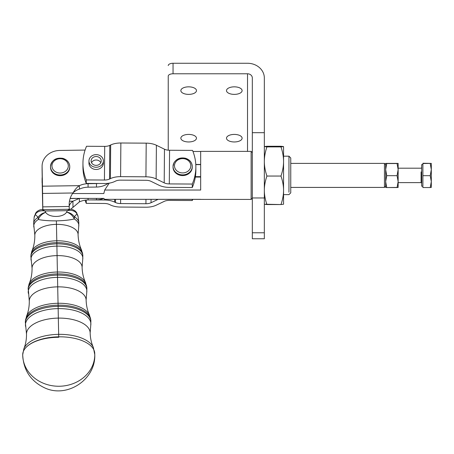 <?xml version="1.0" encoding="UTF-8"?>
<svg xmlns="http://www.w3.org/2000/svg" width="454" height="454" viewBox="0 0 454 454"><rect width="100%" height="100%" fill="white"/><g stroke="black" fill="none" stroke-linecap="round" stroke-linejoin="round"><path stroke-width="0.68" d="M288.96 192.229L288.96 156.182L288.96 192.229M283.557 194.624L288.96 194.624L290.764 192.819L290.764 157.986L288.96 156.182L283.557 156.182M195.787 164.45L200.674 164.45L195.787 164.45M200.674 151.483L192.978 151.483L200.674 151.483L200.674 190.039L104.687 190.039L109.227 183.149L104.687 190.039L200.674 190.039L200.674 151.381L251.124 151.381L251.124 196.44L251.124 151.381L252.328 152.578M72.589 193.535L103.835 193.535L104.687 190.039L103.835 193.535L72.589 193.535M200.674 199.323L104.687 199.323L103.835 198.409L70.16 198.409L103.835 198.409L104.687 199.323L251.124 199.425L251.124 196.44L251.124 199.425L252.328 198.228M200.674 177.071L195.333 177.071L200.674 177.071M290.764 162.192L290.764 188.614M42.091 166.221L42.091 169.705A18.018 15.777 -0 0 0 42.091 169.966L42.767 209.657L42.091 179.256A18.018 15.777 180 0 1 42.091 178.995A18.018 15.777 180 0 1 42.228 177.049A18.018 15.777 0 0 0 42.091 179.256L42.75 208.596L42.091 166.482A18.018 15.777 180 0 1 42.091 166.221A18.018 15.777 180 0 1 59.809 150.444L85.085 150.075L59.809 150.444A18.018 15.777 -0 0 0 42.091 166.482L42.466 186.191L79.399 185.652L79.399 189.131A19.221 16.826 180 0 1 88.076 187.179L96.481 187.054A19.221 16.826 -0 0 0 108.285 183.285A19.221 16.826 180 0 1 96.481 187.054L96.481 183.575L96.481 187.054L88.076 187.179L88.076 183.694L88.076 187.179A19.221 16.826 -0 0 0 79.399 189.131C77.532 189.607 75.375 190.85 72.918 192.848C75.375 190.85 77.532 189.607 79.399 189.131L79.399 185.652A19.221 16.826 180 0 1 88.076 183.694A19.221 16.826 -0 0 0 79.399 185.652L42.466 186.191L42.591 193.432L72.98 192.99A19.221 19.216 156.8 0 0 69.178 204.743L69.252 209.266L69.178 204.743A19.221 19.216 -23.2 0 1 72.98 192.99C75.001 189.46 77.14 187.014 79.399 185.652C77.14 187.014 75.001 189.46 72.98 192.99L42.591 193.432L42.784 206.871L69.207 206.485L42.784 206.871L42.829 209.652L42.091 169.966A18.018 15.777 180 0 1 42.091 169.438M72.98 207.376L72.918 201.207A19.221 9.931 -0.6 0 0 69.201 206.241A19.221 9.931 179.4 0 1 72.918 201.207L79.399 198.421L79.399 201.905A19.221 16.826 180 0 1 88.076 199.947L96.481 199.828A19.221 16.826 0 0 0 103.847 198.426A19.221 16.826 180 0 1 96.481 199.828L96.481 198.409L96.481 199.828L88.076 199.947L88.076 198.409L88.076 199.947A19.221 16.826 0 0 0 79.399 201.905L72.98 207.376L79.399 201.905L79.399 198.421L70.109 198.557L79.399 198.421L72.918 201.207L72.98 207.376A19.221 9.931 -0.6 0 0 70.847 209.277A19.221 9.931 179.4 0 1 72.98 207.376M42.091 178.995L42.091 182.474A18.018 15.777 0 0 0 42.091 182.735A18.018 15.777 180 0 1 42.091 182.213M69.445 201.258L72.918 201.207L69.445 201.258M98.217 183.478A19.221 16.826 180 0 1 96.481 183.575L88.076 183.694L96.481 183.575A19.221 16.826 -0 0 0 98.217 183.478M69.729 166.924A9.608 8.416 180 0 1 59.667 175.675A9.608 8.416 180 0 1 50.525 166.924M73.134 192.655L72.98 192.99M290.764 163.389L384.453 163.389L384.453 187.417L384.453 163.389L385.656 164.592L385.656 163.395L386.729 163.531L385.656 169.603L386.729 175.675L397.074 175.675L398.147 169.603L397.074 163.531L386.729 163.531L398.147 163.395L385.656 163.395L385.656 181.611L386.729 187.547L397.074 187.547L398.147 181.611L397.074 175.675L386.729 175.675L385.656 181.611L385.656 187.417L386.729 187.547L385.656 187.411L385.656 181.611L386.729 175.675L385.656 169.603L386.729 163.531L385.656 163.389L398.147 163.389L397.074 163.531L398.147 169.603L398.147 163.395L398.147 169.603L397.074 175.675L398.147 181.611L397.074 187.547L398.147 187.417L398.147 169.603L398.147 187.411L386.729 187.547L385.656 181.611L385.656 163.389M195.827 168.65A55.257 48.385 180 0 1 195.396 176.663L200.674 176.663L195.396 176.663A55.257 48.385 0 0 0 195.861 170.392L195.861 166.907A55.257 48.385 180 0 1 192.275 184.052A55.257 48.385 0 0 0 192.541 150.393L169.569 150.257L169.302 183.91L192.275 184.052L192.275 187.53A55.257 48.385 0 0 0 195.396 176.663A55.257 48.385 180 0 1 192.275 187.53L192.275 184.052L169.302 183.91L169.569 150.257A7.207 3.479 0.5 0 1 164.473 149.207L156.392 145.252A14.414 6.963 -179.5 0 0 146.199 143.152L120.866 142.999A14.414 6.963 -179.5 0 0 110.674 144.974L109.8 145.388A7.207 3.479 0.5 0 1 104.704 146.381L86.532 146.267A55.257 48.385 0 0 0 86.266 179.926L104.437 180.034L104.704 146.381L104.437 180.034A7.207 3.479 -179.5 0 0 109.533 179.046L109.8 145.388L109.533 179.046L110.407 178.632L110.674 144.974L110.407 178.632A14.414 6.963 0.5 0 1 120.599 176.651L120.866 142.999L120.599 176.651L145.927 176.805L146.199 143.152L145.927 176.805A14.414 6.963 0.5 0 1 156.125 178.91L156.392 145.252L156.125 178.91L164.206 182.86L164.473 149.207L164.206 182.86A7.207 3.479 -179.5 0 0 169.302 183.91A7.207 3.479 0.5 0 1 164.206 182.86L156.125 178.91A14.414 6.963 -179.5 0 0 145.927 176.805L120.599 176.651A14.414 6.963 -179.5 0 0 110.407 178.632L109.533 179.046A7.207 3.479 0.5 0 1 104.437 180.034L86.266 179.926L86.266 183.405A55.257 48.385 180 0 1 82.98 165.154M200.674 164.626L195.799 164.626L200.674 164.626M192.246 166.817A9.608 8.416 180 0 1 182.644 175.579A9.608 8.416 180 0 1 173.048 166.817M169.302 187.394A14.414 6.963 0.5 0 1 159.11 185.289L151.029 181.339A7.207 3.479 -179.5 0 0 145.927 180.289L120.599 180.136A7.207 3.479 -179.5 0 0 115.503 181.123L114.629 181.538A14.414 6.963 0.5 0 1 104.437 183.518L86.266 183.405L104.437 183.518A14.414 6.963 -179.5 0 0 114.629 181.538L115.503 181.123A7.207 3.479 0.5 0 1 120.599 180.136L145.927 180.289A7.207 3.479 0.5 0 1 151.029 181.339L159.11 185.289A14.414 6.963 -179.5 0 0 169.302 187.394L192.275 187.53L169.302 187.394M88.956 160.943A7.207 6.311 180 0 1 96.509 154.644A7.207 6.311 -0 0 0 89.75 163.832A7.207 6.311 -0 0 0 102.224 164.359A7.207 6.311 -0 0 0 96.509 154.644A7.207 6.311 180 0 1 103.37 160.943A7.207 6.311 180 0 1 96.163 167.254A7.207 6.311 180 0 1 88.956 160.943L88.956 163.156A7.207 6.311 0 0 0 96.135 169.467A7.207 6.311 0 0 0 103.37 163.202A7.207 6.311 180 0 1 95.505 169.438A7.207 6.311 180 0 1 89.063 162.05M82.946 163.412L82.946 166.896A55.257 48.385 0 0 0 86.266 183.405L86.266 179.926A55.257 48.385 180 0 1 82.946 163.412A55.257 48.385 180 0 1 86.532 146.267L104.704 146.381A7.207 3.479 -179.5 0 0 109.8 145.388L110.674 144.974A14.414 6.963 0.5 0 1 120.866 142.999L146.199 143.152A14.414 6.963 0.5 0 1 156.392 145.252L164.473 149.207A7.207 3.479 -179.5 0 0 169.569 150.257L192.541 150.393A55.257 48.385 180 0 1 195.861 166.907M192.78 199.323A55.257 48.385 180 0 1 192.275 200.532L169.302 200.39A7.207 3.479 -179.5 0 0 164.206 201.377L156.125 205.236A14.414 6.963 0.5 0 1 145.927 207.211L120.599 207.058A14.414 6.963 0.5 0 1 110.407 204.958L109.533 204.527A7.207 3.479 -179.5 0 0 104.437 203.477L86.266 203.369A55.257 48.385 180 0 1 85.091 200.197A55.257 48.385 -0 0 0 86.266 203.369L104.437 203.477A7.207 3.479 0.5 0 1 109.533 204.527L110.407 204.958A14.414 6.963 -179.5 0 0 120.599 207.058L145.927 207.211A14.414 6.963 -179.5 0 0 156.125 205.236L164.206 201.377A7.207 3.479 0.5 0 1 169.302 200.39L192.275 200.532L192.275 199.323L192.275 200.532A55.257 48.385 0 0 0 192.78 199.323M151.029 202.739L158.191 199.323L151.029 202.739L151.051 199.323L151.029 202.739A7.207 3.479 0.5 0 1 145.927 203.727A7.207 3.479 -179.5 0 0 151.029 202.739M145.967 199.323L145.927 203.727L145.967 199.323M120.599 203.574L145.927 203.727L120.599 203.574L120.633 199.323L120.599 203.574A7.207 3.479 0.5 0 1 115.503 202.524A7.207 3.479 -179.5 0 0 120.599 203.574M115.526 199.323L115.503 202.524L115.526 199.323M114.629 202.098L115.503 202.524L114.629 202.098L114.652 199.323L114.629 202.098A14.414 6.963 -179.5 0 0 104.437 199.998A14.414 6.963 0.5 0 1 114.629 202.098M104.443 199.198L104.437 199.998L90.641 199.913L104.437 199.998L104.443 199.198M86.266 200.049L86.266 203.369L86.266 200.049M247.521 151.381L247.521 73.781L173.042 73.781A4.807 2.321 180 0 0 168.241 76.102L168.241 150.189L168.241 76.102A4.807 2.321 0 0 1 173.042 73.781L247.521 73.781L247.521 151.381M188.66 141.96A7.809 3.774 0 0 1 181.901 136.302A7.809 3.774 0 0 1 195.424 136.302A7.809 3.774 0 0 1 188.66 141.96A7.809 3.774 180 0 0 196.469 138.186A7.809 3.774 180 0 0 188.66 134.418A7.809 3.774 180 0 0 180.851 138.186A7.809 3.774 180 0 0 188.66 141.96M234.304 141.96A7.809 3.774 0 0 1 227.545 136.302A7.809 3.774 0 0 1 241.068 136.302A7.809 3.774 0 0 1 234.304 141.96A7.809 3.774 180 0 0 242.113 138.186A7.809 3.774 180 0 0 234.304 134.418A7.809 3.774 180 0 0 226.501 138.186A7.809 3.774 180 0 0 234.304 141.96M188.66 94.381A7.809 3.774 0 0 1 181.901 88.723A7.809 3.774 0 0 1 195.424 88.723A7.809 3.774 0 0 1 188.66 94.381A7.809 3.774 180 0 0 196.469 90.607A7.809 3.774 180 0 0 188.66 86.839A7.809 3.774 180 0 0 180.851 90.607A7.809 3.774 180 0 0 188.66 94.381M234.304 94.381A7.809 3.774 0 0 1 227.545 88.723A7.809 3.774 0 0 1 241.068 88.723A7.809 3.774 0 0 1 234.304 94.381A7.809 3.774 180 0 0 242.113 90.607A7.809 3.774 180 0 0 234.304 86.839A7.809 3.774 180 0 0 226.501 90.607A7.809 3.774 180 0 0 234.304 94.381M247.521 63.265A16.815 14.727 180 0 1 264.336 77.992A16.815 14.727 0 0 0 247.521 63.265L173.042 63.265L173.042 73.781L173.042 63.265A4.807 2.321 180 0 0 168.241 65.586A4.807 2.321 0 0 1 173.042 63.265L247.521 63.265M252.328 232.777L252.328 77.992A4.807 4.205 0 0 0 247.521 73.781A4.807 4.205 180 0 1 252.328 77.992L252.328 197.967L264.336 197.967L264.336 132.681L252.328 132.681L264.336 132.681L264.336 77.992L264.336 197.967L252.328 197.967L252.328 232.777L264.336 232.777L264.336 197.967L264.336 232.777L252.328 232.777L252.328 238.753L264.336 238.753L264.336 232.777M252.328 197.967L252.328 194.862M252.328 155.943L252.328 195.385M101.202 161.159A5.045 4.415 180 0 1 93.433 164.66A5.045 4.415 180 0 1 93.853 157.016A5.045 4.415 180 0 1 101.202 161.159A5.045 4.415 -0 0 0 101.208 160.943A5.045 4.415 -0 0 0 96.157 156.528A5.045 4.415 -0 0 0 91.118 160.949A5.045 4.415 -0 0 0 96.044 165.364A5.045 4.415 -0 0 0 101.202 161.159M91.526 162.685A5.045 4.415 180 0 1 96.163 160.007A5.045 4.415 180 0 1 100.799 162.685A5.045 4.415 -0 0 0 96.163 160.007A5.045 4.415 -0 0 0 91.526 162.685M103.37 163.202A7.207 6.311 0 0 0 103.37 163.156L103.37 160.943M50.519 166.578L50.519 167.271A9.608 8.416 -0 0 0 59.667 175.675A9.608 8.416 -0 0 0 69.74 167.271L69.74 166.578A9.608 8.416 180 0 1 59.667 174.983A9.608 8.416 180 0 1 50.519 166.578A9.608 8.416 180 0 1 60.127 158.162A9.608 8.416 180 0 1 69.74 166.578C69.473 162.509 67.226 159.78 63.004 158.378C55.808 157.356 51.648 160.092 50.519 166.578A9.608 8.416 -0 0 0 59.667 174.983A9.608 8.416 -0 0 0 69.74 166.578M59.735 173.025A8.166 7.151 -0 0 0 67.391 162.606A8.166 7.151 -0 0 0 53.26 162.01A8.166 7.151 -0 0 0 59.735 173.025A8.166 7.151 180 0 1 53.26 162.01A8.166 7.151 180 0 1 67.391 162.606A8.166 7.151 180 0 1 59.735 173.025M173.808 163.162A9.608 8.416 -0 0 0 173.036 166.465L173.036 167.163A9.608 8.416 0 0 0 182.644 175.579A9.608 8.416 0 0 0 192.258 167.163L192.258 166.465A9.608 8.416 180 0 1 182.644 174.881A9.608 8.416 180 0 1 173.036 166.465A9.608 8.416 180 0 1 173.808 163.162A9.608 8.416 180 0 1 184.574 158.225A9.608 8.416 180 0 1 192.258 166.465C191.991 162.401 189.744 159.666 185.521 158.264C180.295 157.197 176.402 158.781 173.842 163.026L173.036 166.465A9.608 8.416 -0 0 0 182.644 174.881A9.608 8.416 -0 0 0 192.258 166.465M175.136 162.963A8.166 7.151 -0 0 0 183.62 172.872A8.166 7.151 -0 0 0 189.182 161.482A8.166 7.151 -0 0 0 175.136 162.963A8.166 7.151 180 0 1 189.182 161.482A8.166 7.151 180 0 1 183.62 172.872A8.166 7.151 180 0 1 175.136 162.963M422.89 164.592L421.692 164.592L421.692 186.214L422.89 186.214M431.3 169.194L431.3 187.411L430.227 187.547L431.3 181.611L430.227 175.675L422.89 175.675L422.89 187.547L430.227 187.547L422.89 187.547L422.89 163.258L431.3 163.395L422.89 163.531L422.89 175.675L430.227 175.675L431.3 169.603L430.227 163.531L431.3 169.603L430.227 175.675L431.3 181.611L431.3 163.389M431.3 181.611L430.227 187.547L431.3 187.417L431.3 181.611M421.091 171.924L421.091 182.61L421.091 171.924M398.147 167.407L398.147 163.389M385.656 167.407L385.656 181.611M264.336 161.476C264.319 165.977 265.176 170.835 266.912 176.05L280.981 176.05C282.717 170.835 283.574 165.977 283.557 161.476C283.574 156.976 282.717 152.118 280.981 146.903L266.912 146.903C265.176 152.118 264.319 156.976 264.336 161.476C264.319 156.976 265.176 152.118 266.912 146.903L280.981 146.903L283.557 146.58L280.981 146.256L264.336 146.58L266.912 146.903L264.336 146.58L266.912 146.256L280.981 146.256L283.557 146.58L280.981 146.903C282.717 152.118 283.574 156.976 283.557 161.476L283.557 146.58L283.557 161.476C283.574 165.977 282.717 170.835 280.981 176.05L266.912 176.05C265.176 181.152 264.319 185.902 264.336 190.3C264.319 194.704 265.176 199.454 266.912 204.55L280.981 204.55C282.717 199.454 283.574 194.704 283.557 190.3C283.574 185.902 282.717 181.152 280.981 176.05C282.717 181.152 283.574 185.902 283.557 190.3C283.574 194.704 282.717 199.454 280.981 204.55L283.557 204.232L283.557 161.476L283.557 204.226L280.981 204.55L264.336 204.226L266.912 204.55C265.176 199.454 264.319 194.704 264.336 190.3C264.319 185.902 265.176 181.152 266.912 176.05C265.176 170.835 264.319 165.977 264.336 161.476M283.557 146.574L283.557 154.996M283.557 185.26L283.557 161.476M283.557 190.3L283.557 195.81M94.755 353.706A36.031 17.405 178.9 0 0 94.75 353.405A36.031 17.405 178.9 0 0 58.731 336.823A36.031 17.405 178.9 0 0 22.7 354.756A36.036 17.405 -0.1 0 1 58.736 337.294A36.036 17.405 179.9 0 0 22.7 354.756A36.036 31.553 -0 0 0 59.338 386.246A36.036 31.553 -0 0 0 94.772 354.699A36.036 31.553 -0 0 0 94.772 354.251A36.036 31.553 180 0 1 94.772 354.699A36.036 31.553 180 0 1 59.338 386.246A36.036 31.553 180 0 1 22.7 354.756A36.031 17.405 178.9 0 0 22.7 354.773A36.031 17.405 178.9 0 0 22.7 354.807M86.862 288.046A29.431 14.21 178.9 0 0 57.493 275.107L57.533 277.36A29.323 14.165 178.9 0 0 28.381 293.449A29.323 14.165 -1.1 0 1 57.533 277.36L57.493 275.107A29.431 14.21 -1.1 0 1 86.867 288.052L86.742 292.336A29.323 14.165 178.9 0 0 57.533 277.36A60.059 0.482 -90.8 0 0 57.709 286.854A28.426 13.728 178.9 0 0 29.289 301.127A28.426 13.728 -1.1 0 1 57.709 286.854A60.059 0.482 89.2 0 1 57.533 277.36A29.323 14.165 -1.1 0 1 86.742 292.342L86.124 300.043A28.426 13.728 178.9 0 0 57.709 286.854A60.059 0.482 -90.8 0 0 58.055 303.266A32.143 15.521 178.9 0 0 26.531 316.234A32.143 15.521 -1.1 0 1 58.055 303.266A60.059 0.482 89.2 0 1 57.709 286.854A28.426 13.728 -1.1 0 1 86.124 300.043C86.288 305.548 87.401 310.547 89.455 315.036A32.143 15.521 178.9 0 0 58.055 303.266L58.095 305.156A32.694 15.794 178.9 0 0 25.43 320.785A32.694 15.794 -1.1 0 1 58.095 305.156L58.055 303.266A32.143 15.521 -1.1 0 1 89.455 315.036L90.726 319.542A32.694 15.794 178.9 0 0 58.095 305.156L58.118 306.348A32.824 15.856 178.9 0 0 25.322 322.034A32.824 15.856 -1.1 0 1 58.118 306.348L58.095 305.156A32.694 15.794 -1.1 0 1 90.726 319.531L90.885 320.791A32.824 15.856 178.9 0 0 58.118 306.348L58.157 308.606A32.722 15.805 178.9 0 0 25.628 326.562A32.722 15.805 -1.1 0 1 58.157 308.606L58.118 306.348A32.824 15.856 -1.1 0 1 90.885 320.791L90.755 325.319A32.722 15.805 178.9 0 0 58.157 308.606A60.059 0.482 -90.8 0 0 58.333 318.101A31.825 15.368 178.9 0 0 26.514 334.082A31.825 15.368 -1.1 0 1 58.333 318.101A60.059 0.482 89.2 0 1 58.157 308.606A32.722 15.805 -1.1 0 1 90.749 325.325L90.153 332.867A31.825 15.368 178.9 0 0 58.333 318.101A60.059 0.482 -90.8 0 0 58.674 334.348A60.059 0.482 89.2 0 1 58.333 318.101A31.825 15.368 -1.1 0 1 90.153 332.867C90.312 338.207 91.373 343.042 93.331 347.372A35.452 17.121 178.9 0 0 58.674 334.348A35.452 17.121 -1.1 0 1 93.337 347.372L94.772 354.699C95.794 379.476 67.209 398.459 44.776 387.92C30.787 381.292 23.426 370.243 22.7 354.773A36.031 17.405 -1.1 0 1 22.7 354.756A36.031 17.405 -1.1 0 1 58.731 336.823L58.674 334.348A35.452 17.121 178.9 0 0 23.886 348.695A35.452 17.121 -1.1 0 1 58.674 334.348L58.731 336.823A36.031 17.405 -1.1 0 1 94.75 353.405A36.031 17.405 -1.1 0 1 94.75 353.433M28.199 287.904A29.3 14.148 -1.1 0 1 57.471 273.91A29.3 14.148 -1.1 0 1 86.708 286.792A29.3 14.148 178.9 0 0 57.471 273.91L57.493 275.107A29.431 14.21 178.9 0 0 28.091 289.164A29.431 14.21 -1.1 0 1 57.493 275.107L57.471 273.91A29.3 14.148 178.9 0 0 28.199 287.91L29.289 301.127C29.334 306.632 28.415 311.671 26.531 316.234L25.322 322.039L26.514 334.082C26.559 339.422 25.685 344.291 23.886 348.695L22.7 354.773M57.471 273.91L57.425 272.02A28.744 13.881 178.9 0 0 29.238 283.619A28.744 13.881 178.9 0 0 28.71 285.787A28.744 13.881 -1.1 0 1 29.238 283.619A28.744 13.881 -1.1 0 1 57.425 272.02L57.471 273.91M28.199 287.91L29.238 283.614C31.173 278.926 32.109 273.779 32.058 268.172L30.861 256.3A26.031 12.57 -1.1 0 1 56.864 243.86L56.801 240.779A25.345 12.241 -1.1 0 1 81.561 250.058L82.844 255.307A26.031 12.57 178.9 0 0 56.864 243.86L56.909 246.119A25.923 12.519 178.9 0 0 31.133 260.341A25.923 12.519 -1.1 0 1 56.909 246.119L56.864 243.86A26.031 12.57 -1.1 0 1 82.844 255.307L82.73 259.353A25.923 12.519 178.9 0 0 56.909 246.119A60.059 0.482 -90.8 0 0 57.079 255.608A25.027 12.088 -1.1 0 1 82.1 267.219A25.027 12.088 178.9 0 0 57.079 255.608A60.059 0.482 89.2 0 1 56.909 246.119A25.923 12.519 -1.1 0 1 82.73 259.359L82.1 267.224C82.265 272.826 83.4 277.933 85.511 282.547A28.744 13.881 178.9 0 0 57.425 272.02A60.059 0.482 89.2 0 1 57.079 255.608A25.027 12.088 178.9 0 0 32.058 268.178A25.027 12.088 -1.1 0 1 57.079 255.608A60.059 0.482 -90.8 0 0 57.425 272.02A28.744 13.881 -1.1 0 1 85.511 282.547L86.867 288.052M82.69 254.058A25.901 12.508 178.9 0 0 56.841 242.663L56.864 243.86A26.031 12.57 178.9 0 0 30.861 256.294M45.037 211.002L42.052 209.663L45.037 211.002C41.229 210.333 38.244 211.099 36.076 213.301C38.244 211.099 41.229 210.333 45.037 211.002L45.74 212.432L45.037 211.002L67.232 210.679C71 209.896 73.974 210.577 76.164 212.716A4.807 3.706 -49.2 0 0 75.177 210.996A4.807 3.706 130.8 0 1 76.164 212.716L77.01 213.936A4.807 4.001 -34.9 0 0 76.42 212.364A4.807 4.001 145.1 0 1 77.01 213.936A22.019 10.635 -1.1 0 1 78.105 216.654A22.019 10.635 178.9 0 0 77.01 213.936L76.164 212.716C73.974 210.577 71 209.896 67.232 210.679L45.037 211.002M75.148 210.968A4.807 3.706 130.8 0 1 75.177 210.996C73.02 209.6 71.329 209.022 70.098 209.254L67.232 210.679L70.098 209.254L42.052 209.663C40.786 209.436 39.112 210.054 37.029 211.513A4.807 3.666 48.2 0 0 36.076 213.301A4.807 3.666 -131.8 0 1 37.029 211.513A4.807 3.666 -131.8 0 1 37.058 211.485M37.029 211.513L35.821 212.881A4.807 3.978 34.4 0 0 35.242 214.543A22.019 10.635 178.9 0 0 34.129 217.494A22.019 10.635 -1.1 0 1 35.242 214.543L38.164 217.233A9.608 6.674 56.7 0 0 38.289 219.469C42.716 220.428 48.748 220.899 56.387 220.877C63.997 220.678 69.961 220.037 74.274 218.942A22.524 10.879 -1.1 0 1 78.718 226.376L78.077 234.4A21.627 10.448 178.9 0 0 56.455 224.361A60.059 0.482 -90.8 0 0 56.801 240.779A25.345 12.241 178.9 0 0 31.945 251A25.345 12.241 -1.1 0 1 56.801 240.779A60.059 0.482 89.2 0 1 56.455 224.361A21.627 10.448 -1.1 0 1 78.077 234.4C78.241 240.098 79.399 245.319 81.561 250.058A25.345 12.241 178.9 0 0 56.801 240.779L56.841 242.663A25.901 12.508 178.9 0 0 30.968 255.04A25.901 12.508 -1.1 0 1 56.841 242.663A25.901 12.508 -1.1 0 1 82.69 254.053M76.403 212.341A4.807 4.001 145.1 0 1 76.42 212.364L78.105 216.654L78.826 222.568A22.632 10.93 178.9 0 0 74.314 216.706A9.608 6.77 122.1 0 1 74.274 218.942A9.608 6.77 -57.9 0 0 74.314 216.706L77.01 213.936L74.314 216.706A9.608 7.945 -153.1 0 0 66.607 212.132A9.608 7.945 26.9 0 1 74.314 216.706A22.632 10.93 -1.1 0 1 78.826 222.568L78.718 226.376A22.524 10.879 178.9 0 0 74.274 218.942A9.608 7.196 -133.6 0 0 66.607 212.132L67.232 210.679L66.607 212.132C63.322 217.733 49.299 217.903 45.74 212.432C49.299 217.903 63.322 217.733 66.607 212.132A9.608 7.196 46.4 0 1 74.274 218.942C69.961 220.037 63.997 220.678 56.387 220.877A60.059 0.482 -90.8 0 0 56.455 224.361A21.627 10.448 178.9 0 0 34.827 235.223A21.627 10.448 -1.1 0 1 56.455 224.361A60.059 0.482 89.2 0 1 56.387 220.877C48.748 220.899 42.716 220.428 38.289 219.469A9.608 7.122 -48.8 0 1 45.74 212.432A9.608 7.122 131.2 0 0 38.289 219.469A22.524 10.879 178.9 0 0 33.885 227.227A22.524 10.879 -1.1 0 1 38.289 219.469A9.608 6.674 -123.3 0 1 38.164 217.233A9.608 7.905 -29.7 0 1 45.74 212.432A9.608 7.905 150.3 0 0 38.164 217.233A22.632 10.93 178.9 0 0 33.63 223.43A22.632 10.93 -1.1 0 1 38.164 217.233L35.242 214.543L36.076 213.301L35.242 214.543A4.807 3.978 -145.6 0 1 35.826 212.875A4.807 3.978 -145.6 0 1 35.843 212.847M35.826 212.875L34.129 217.494L33.63 223.43L34.827 235.223C34.89 240.926 33.925 246.181 31.945 251A25.345 12.241 178.9 0 0 31.468 253.037A25.345 12.241 -1.1 0 1 31.945 251L30.861 256.3M385.656 186.214L384.453 187.417L290.764 187.417M398.147 182.61L421.091 182.61L421.692 183.212M398.147 168.196L421.091 168.196L421.692 167.594M75.177 210.996L76.42 212.364"/></g></svg>
